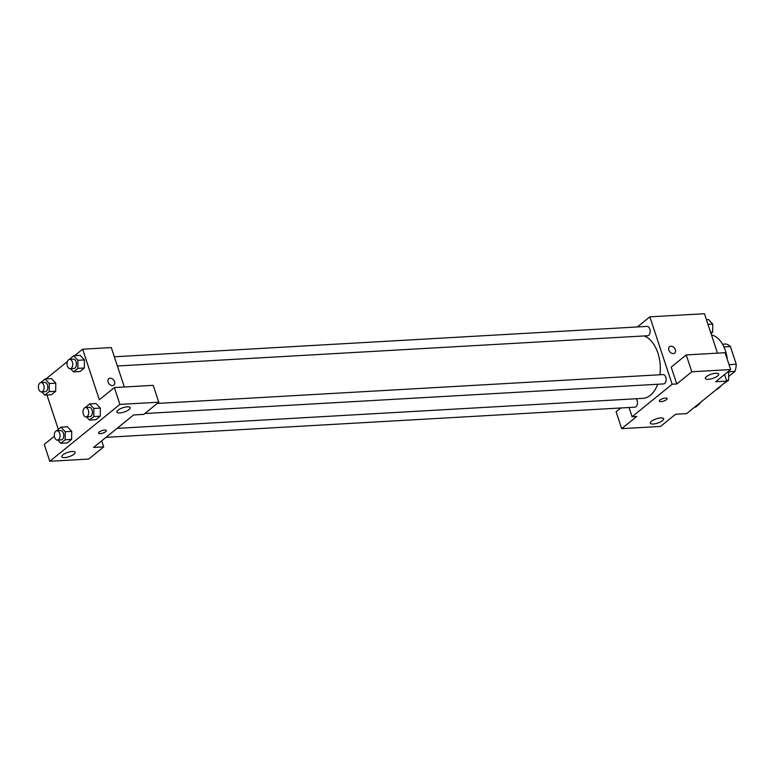 <?xml version="1.0" encoding="UTF-8"?>
<svg xmlns="http://www.w3.org/2000/svg" width="775" height="775" viewBox="0 0 775 775"><rect width="100%" height="100%" fill="white"/><g stroke="black" fill="none" stroke-linecap="round" stroke-linejoin="round"><path stroke-width="1.16" d="M723.928 346.88L730.389 346.512A18.125 11.063 -93.3 0 0 725.923 344.013L722.552 344.207M730.389 346.512L736.25 364.24A18.125 11.063 -93.3 0 1 734.981 371.39L728.636 376.534M728.229 371.777L734.981 371.39M729.042 364.647L736.25 364.24M716.013 389.815A28.084 17.147 -93.3 0 0 721.196 385.611M727.279 359.319A28.084 17.147 -93.3 0 0 711.489 334.974M724.557 374.509L726.747 381.116L686.679 413.608L675.577 414.247L660.552 426.434L621.686 428.653L636.711 416.466L632.08 416.727L629.029 407.495M637.389 326.953L649.857 316.839L704.456 313.72L717.495 353.148M674.686 353.08A4.098 2.974 51 0 0 674.957 348.847A4.098 2.974 51 0 0 670.888 346.212A4.098 2.974 -129 0 1 674.967 348.837A4.098 2.974 -129 0 1 674.686 353.08A4.098 2.974 -129 0 1 669.803 351.772A4.098 2.974 -129 0 1 669.532 346.716A4.098 2.974 -129 0 1 670.888 346.212A4.098 2.974 51 0 0 669.523 346.716M726.747 381.116L715.645 381.746L730.66 369.559L725.09 352.712L686.224 354.931L671.198 367.118L676.778 383.964L672.148 384.226L632.08 416.727M649.857 316.839L672.148 384.226M708.292 379.333A7.023 2.238 161.7 0 0 715.499 377.289A7.023 2.238 161.7 0 0 718.716 374.083A7.023 2.238 161.7 0 0 711.343 374.16A7.023 2.238 161.7 0 0 705.386 378.491A7.023 2.238 161.7 0 0 708.292 379.333M686.224 354.931L691.804 371.777L676.778 383.964M730.66 369.559L691.804 371.777M621.686 428.653L616.115 411.796L620.843 407.97M653.199 424.022A7.023 2.238 161.7 0 0 660.407 421.968A7.023 2.238 161.7 0 0 663.623 418.762A7.023 2.238 161.7 0 0 656.26 418.849A7.023 2.238 161.7 0 0 650.293 423.179A7.023 2.238 161.7 0 0 653.199 424.022M659.98 400.026A4.098 1.308 -18.3 0 1 664.165 398.234A4.098 1.308 -18.3 0 1 667.11 398.553A4.098 1.308 -18.3 0 1 663.632 401.082A4.098 1.308 -18.3 0 1 659.331 401.13A4.098 1.308 -18.3 0 1 659.98 400.026M659.331 401.13A4.098 1.308 161.7 0 0 663.632 401.082A4.098 1.308 161.7 0 0 667.11 398.553M144.818 413.53L663.526 383.925A4.679 2.858 -93.3 0 0 665.764 377.222A4.679 2.858 -93.3 0 0 662.993 374.587L157.248 403.446M105.991 437.342L634.88 407.166A4.679 2.858 -93.3 0 0 637.118 400.462A4.679 2.858 -93.3 0 0 636.197 398.747M117.393 365.994L647.59 335.74A4.679 2.858 -93.3 0 0 649.828 329.036A4.679 2.858 -93.3 0 0 647.057 326.401L114.351 356.791M659.971 374.751A31.639 19.317 -93.3 0 0 657.898 353.051A31.639 19.317 -93.3 0 0 644.122 335.943M117.054 428.372L642.775 398.369A31.639 19.317 -93.3 0 0 657.704 384.264M93.523 447.456L133.591 414.964L143.763 414.383L158.788 402.196L119.922 404.414L49.813 461.28L88.679 459.062L103.705 446.875L93.523 447.456M74.633 355.677L82.615 349.205L111.3 347.568L124.339 386.996M98.561 433.128A4.098 1.308 161.7 0 0 100.256 433.613A4.098 1.308 -18.3 0 1 98.561 433.128A4.098 1.308 -18.3 0 1 102.038 430.6A4.098 1.308 -18.3 0 1 106.34 430.551A4.098 1.308 -18.3 0 1 104.46 432.421A4.098 1.308 -18.3 0 1 100.256 433.622A4.098 1.308 161.7 0 0 104.46 432.421A4.098 1.308 161.7 0 0 106.34 430.551M119.757 412.92A7.023 2.238 -18.3 0 1 116.851 412.077A7.023 2.238 -18.3 0 1 122.818 407.747A7.023 2.238 -18.3 0 1 130.181 407.669A7.023 2.238 -18.3 0 1 126.964 410.866A7.023 2.238 -18.3 0 1 119.757 412.92M64.674 457.599A7.023 2.238 -18.3 0 1 61.758 456.756A7.023 2.238 -18.3 0 1 67.725 452.426A7.023 2.238 -18.3 0 1 75.097 452.348A7.023 2.238 -18.3 0 1 71.881 455.555A7.023 2.238 -18.3 0 1 64.674 457.599M49.813 461.28L44.243 444.433L54.395 436.199M101.699 440.82L103.705 446.875M158.788 402.196L153.218 385.349L114.351 387.558L99.326 399.745L82.615 349.205M114.351 387.558L119.922 404.414M85.279 407.573L89.619 403.92L96.09 403.543L100.353 408.096L100.275 416.185L95.935 419.701L100.275 416.185L93.794 416.553L89.454 420.069L86.461 416.863M77.858 368.367L84.339 367.999L79.999 371.516L84.339 367.999L84.417 359.92L77.936 360.288L77.858 368.367L73.518 371.884L70.525 368.668M69.343 359.387L73.683 355.735L80.154 355.357L84.417 359.91M49.212 391.598L55.693 391.23L51.353 394.746L55.693 391.23L55.771 383.15L51.508 378.597L55.771 383.15L49.29 383.528L49.212 391.598L44.873 395.124L41.879 391.908M56.633 430.813L60.973 427.151L67.444 426.783L71.707 431.336L71.629 439.415L67.289 442.932L71.629 439.415L65.148 439.783L60.808 443.31L57.815 440.093M45.987 378.907L67.377 361.557M58.299 429.321L46.946 394.998M113.915 385.078A4.098 2.974 51 0 0 114.187 380.845A4.098 2.974 51 0 0 110.118 378.21A4.098 2.974 -129 0 1 114.196 380.835A4.098 2.974 -129 0 1 113.915 385.078A4.098 2.974 -129 0 1 109.033 383.77A4.098 2.974 -129 0 1 108.762 378.713A4.098 2.974 -129 0 1 110.118 378.21A4.098 2.974 51 0 0 108.752 378.713M40.697 382.618L45.037 378.965L49.29 383.528M41.521 391.927L45.221 391.714A4.679 2.858 -93.3 0 0 47.808 386.88A4.679 2.858 -93.3 0 0 44.688 382.366L40.988 382.579A4.679 2.858 -93.3 0 0 38.75 389.282A4.679 2.858 -93.3 0 0 41.521 391.927A4.679 2.858 -93.3 0 0 44.107 387.093A4.679 2.858 -93.3 0 0 40.988 382.579M44.873 395.124L51.353 394.746M45.037 378.965L51.508 378.597M73.683 355.735L77.936 360.288M70.167 368.697L73.867 368.483A4.679 2.858 -93.3 0 0 76.454 363.649A4.679 2.858 -93.3 0 0 73.334 359.135L69.634 359.348A4.679 2.858 -93.3 0 0 67.396 366.052A4.679 2.858 -93.3 0 0 70.167 368.697A4.679 2.858 -93.3 0 0 72.753 363.853A4.679 2.858 -93.3 0 0 69.634 359.348M73.518 371.884L79.999 371.516M80.154 355.357L84.417 359.92M60.973 427.151L65.226 431.714L65.148 439.783M57.457 440.113L61.157 439.9A4.679 2.858 -93.3 0 0 63.744 435.066A4.679 2.858 -93.3 0 0 60.624 430.551L56.924 430.764A4.679 2.858 -93.3 0 0 54.686 437.468A4.679 2.858 -93.3 0 0 57.457 440.113A4.679 2.858 -93.3 0 0 60.043 435.279A4.679 2.858 -93.3 0 0 56.924 430.764M65.226 431.714L71.707 431.346L67.444 426.783M60.808 443.31L67.289 442.932M89.619 403.92L93.872 408.473L93.794 416.553M86.102 416.882L89.803 416.669A4.679 2.858 -93.3 0 0 92.39 411.835A4.679 2.858 -93.3 0 0 89.27 407.321L85.57 407.534A4.679 2.858 -93.3 0 0 83.332 414.238A4.679 2.858 -93.3 0 0 86.102 416.882A4.679 2.858 -93.3 0 0 88.689 412.038A4.679 2.858 -93.3 0 0 85.57 407.534M93.872 408.473L100.353 408.105L96.09 403.543M89.454 420.069L95.935 419.701M706.413 319.629L708.476 319.503L712.738 324.066L712.661 332.146L710.995 333.492M707.972 324.338L712.738 324.066M710.588 332.262L712.661 332.146M699.961 402.845L699.951 403.562L695.611 407.088L694.662 407.137M699.002 403.62L699.951 403.562M728.103 371.642L728.674 372.252L728.597 380.331L723.308 383.906M727.241 372.339L728.674 372.252M726.524 380.448L728.597 380.331"/></g></svg>
